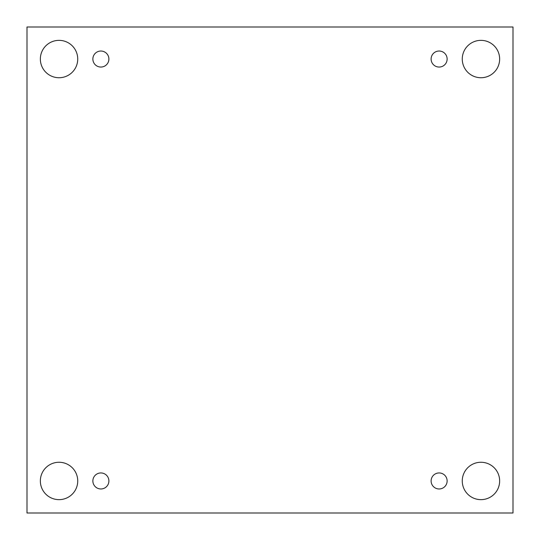 <?xml version="1.0" encoding="UTF-8"?>
<svg xmlns="http://www.w3.org/2000/svg" width="540" height="540" viewBox="0 0 540 540"><rect width="100%" height="100%" fill="white"/><g stroke="black" fill="none" stroke-linecap="round" stroke-linejoin="round"><path stroke-width="0.81" d="M513 27L27 27L27 513L513 513L513 27M59.042 499.649A18.691 18.691 0 0 1 42.856 471.609A18.691 18.691 0 0 1 75.229 471.609A18.691 18.691 0 0 1 59.042 499.649M480.958 499.649A18.691 18.691 0 0 1 464.771 471.609A18.691 18.691 0 0 1 497.144 471.609A18.691 18.691 0 0 1 480.958 499.649M480.958 77.733A18.691 18.691 0 0 1 464.771 49.7A18.691 18.691 0 0 1 497.144 49.7A18.691 18.691 0 0 1 480.958 77.733M59.042 77.733A18.691 18.691 0 0 1 42.856 49.7A18.691 18.691 0 0 1 75.229 49.7A18.691 18.691 0 0 1 59.042 77.733M108.891 59.042A8.012 8.012 0 0 0 96.876 52.103A8.012 8.012 0 0 0 96.876 65.981A8.012 8.012 0 0 0 108.891 59.042M447.134 59.042A8.012 8.012 0 0 0 435.119 52.103A8.012 8.012 0 0 0 435.119 65.981A8.012 8.012 0 0 0 447.134 59.042M447.134 480.958A8.012 8.012 0 0 0 435.119 474.019A8.012 8.012 0 0 0 435.119 487.897A8.012 8.012 0 0 0 447.134 480.958M108.891 480.958A8.012 8.012 0 0 0 96.876 474.019A8.012 8.012 0 0 0 96.876 487.897A8.012 8.012 0 0 0 108.891 480.958"/></g></svg>

